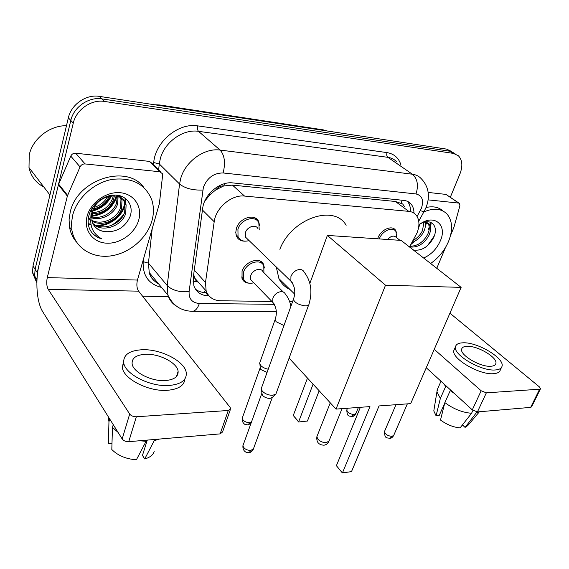 <?xml version="1.0" encoding="UTF-8"?>
<svg xmlns="http://www.w3.org/2000/svg" width="569" height="569" viewBox="0 0 569 569"><rect width="100%" height="100%" fill="white"/><g stroke="black" fill="none" stroke-linecap="round" stroke-linejoin="round"><path stroke-width="0.85" d="M249.009 283.177C245.637 282.971 243.312 281.442 242.038 278.597L242.053 271.413C245.026 261.114 260.481 256.356 263.639 264.599L264.393 268.006M244.62 241.164C240.772 241.121 238.077 239.492 236.533 236.27L235.765 232.543L236.427 228.397C239.421 217.692 255.125 212.998 258.667 221.569L259.592 225.473M377.631 238.809L377.901 238.041C380.86 229.641 391.97 224.734 395.505 230.161L396.685 232.949M409.495 246.96L417.07 232.821C419.808 225.594 419.531 219.719 416.216 215.189C414.374 212.955 411.892 211.682 408.762 211.355L244.535 196.07C231.668 194.42 215.786 207.806 214.2 221.739L205.48 282.516L206.149 290.965C208.56 297.21 213.396 300.475 220.651 300.766L271.911 301.463M215.715 189.954L223.873 185.878C220.722 185.722 218.005 187.08 215.715 189.954L210.231 194.456L204.783 201.042M193.688 274.493L194.676 278.056L196.405 281.406L193.069 281.328M404.353 206.455L402.681 203.979L395.391 201.483L232.451 185.117L224.257 185.914M289.649 301.705L292.544 301.741M413.962 213.133C413.976 209.484 413.023 206.483 411.117 204.129C409.289 201.974 406.863 200.722 403.826 200.388L232.806 182.919C219.933 181.155 204.171 194.385 202.685 208.304L193.24 277.757L193.901 285.937C196.319 292.238 201.177 295.553 208.489 295.88L209.001 295.887M407.354 201.298L407.582 201.561C409.566 204.001 410.519 207.13 410.441 210.935M430.349 222.18L429.773 225.153L430.349 222.18M429.254 226.988L428.293 229.634L429.254 226.988M36.935 280.496L37.227 272.551L73.273 123.146C76.218 109.611 91.41 99.148 104.561 101.453L453.386 153.395L458.401 155.757C462.391 160.038 462.903 166.084 459.951 173.901L450.349 197.194M168.424 296.634L142.591 296.214M36.217 281.499L32.533 272.729L32.981 266.05L68.358 117.804C71.246 104.39 86.289 94.056 99.347 96.381L446.58 149.106L454.98 153.602L449.972 151.24L101.943 98.899L449.972 151.24L453.386 153.395M68.358 117.804L70.805 120.457C73.714 106.986 88.835 96.588 101.943 98.899C88.835 96.588 73.714 106.986 70.805 120.457L35.093 269.279L70.805 120.457L73.273 123.146M36.871 282.722L34.638 275.979L35.093 269.279L34.638 275.979L36.871 282.722M129.412 203.026L129.298 203.453L129.412 203.026M206.839 292.651L205.615 292.63C201.582 292.523 198.168 291.342 195.38 289.066M414.63 241.299L410.854 244.499L414.63 241.299M426.544 222.892L425.768 224.983L426.544 222.892M446.58 149.106L451.587 151.468M428.08 199.868L458.628 203.069L446.004 194.413L459.083 203.176M428.13 192.422L446.004 194.413M540.45 388.855L531.595 406.842L530.671 407.383L539.611 389.203L540.529 388.698L539.44 386.927L449.93 313.185M477.427 411.92L472.291 409.879L481.161 390.782L486.346 392.845L477.427 411.92L530.671 407.383M426.252 367.745L472.291 409.879M486.346 392.845L539.611 389.203M481.161 390.782L434.247 349.323M436.772 268.312L445.52 247.437M450.548 235.445L453.941 227.273L459.894 205.807L459.553 203.503L458.628 203.069M490.713 366.272C493.707 366.109 495.421 365.191 495.862 363.534C497.889 357.617 477.64 345.611 467.106 346.293C463.891 346.407 462.078 347.36 461.651 349.16C459.638 354.928 480.208 367.176 490.713 366.272M454.56 348.854L453.87 350.404C451.11 358.292 479.098 375.028 493.373 373.698C497.384 373.442 499.696 372.19 500.307 369.95L501.417 367.581M462.988 342.815C458.564 342.951 456.068 344.259 455.499 346.734C452.768 354.558 480.833 371.265 495.101 369.985C499.12 369.743 501.424 368.513 502.022 366.287C504.795 358.207 477.327 341.933 462.988 342.815M443.571 383.591L445.705 386.436L440.356 398.4L436.074 415.783L439.19 415.512L444.688 403.3M446.615 386.379L445.705 386.436M444.858 402.61C453.457 408.969 462.369 412.525 471.573 413.279L460.093 427.895C453.322 427.255 446.793 424.638 440.498 420.036L444.858 402.61L450.257 390.604L451.174 390.547M450.257 390.604L454.275 393.385M437.732 388.599L436.928 391.806L440.356 398.4M472.924 410.384L471.573 413.279M434.147 408.819L433.798 410.932L436.074 415.783M443.144 406.714L443.699 407.24M462.441 424.915L465.079 427.404L477 411.935M476.573 412.852L479.119 411.778M465.079 427.404L467.775 425.591L479.411 411.757M450.399 390.597L450.641 390.064M425.328 222.18L425.128 222.785M423.884 211.86C433.791 207.749 441.523 208.503 447.092 214.129C452.554 220.914 453.031 230.032 448.521 241.491C444.56 250.559 438.592 257.892 430.619 263.497M426.074 207.5C433.101 205.942 438.735 207.102 442.981 210.992M409.886 246.249C417.283 246.235 423.172 242.358 427.568 234.62C429.759 229.812 429.837 226 427.796 223.183L426.138 221.839M409.531 246.896C417.404 247.942 423.848 244.172 428.862 235.587C431.06 230.779 431.146 226.96 429.104 224.15L424.623 222.138M413.08 240.481C417.255 238.119 420.37 234.883 422.426 230.765L423.955 222.323M411.949 242.529C417.091 240.467 421.01 236.868 423.706 231.725C425.413 228.133 425.818 224.94 424.929 222.145M418.485 228.176L419.95 224.143C430.79 217.145 439.609 226.334 433.272 238.219C428.229 246.875 421.878 250.837 414.218 250.111L413.243 249.898M418.919 224.904C433.571 213.026 447.874 224.506 440.306 240.922C436.622 249.066 431.06 254.77 423.621 258.02M413.165 249.834L414.218 250.111M430.491 230.388L431.103 222.486M425.306 223.624L425.484 222.202M430.47 227.287L430.498 222.23M427.575 245.573L434.268 235.907M279.856 249.279C291.556 218.418 334.288 203.915 346.144 225.288M289.977 289.493C285.055 287.245 281.371 283.625 278.924 278.625L276.278 266.975M369.964 406.6L342.495 472.775L351.493 471.644L379.046 405.939L410.69 403.62L461.132 287.373L385.505 285.204L336.023 409.09L369.964 406.6M360.369 407.304L336.4 465.677L342.318 472.882L351.493 471.644M336.023 409.09L289.095 358.1M385.505 285.204L327.374 235.417L309.877 283.341M327.374 235.417L401.102 240.395L461.132 287.373M342.318 472.882L336.4 465.677M319.166 390.775L307.431 421.039L298.618 421.985L293.27 415.47L307.488 378.086M293.27 415.47L298.661 421.75L313.092 384.175M298.618 421.985L307.431 421.039M387.617 239.485C390.939 235.886 393.812 235.182 396.23 237.387L399.971 240.324M379.295 238.923L379.352 238.781C382.133 230.9 392.553 226.291 395.868 231.391L396.842 237.87M247.892 239.442L245.495 237.117L245.431 232.607C247.152 226.562 256.05 223.894 258.013 228.781M249.08 240.587C243.866 242.017 240.189 240.694 238.041 236.619L237.934 229.215C240.758 219.179 255.502 214.762 258.81 222.813L259.236 229.933M308.64 304.998L275.908 394.018L272.679 395.32C268.49 395.27 265.012 393.862 262.252 391.095L261.192 388.755L261.676 387.418M275.396 394.509L272.323 397.468L269.991 398.414C266.968 398.385 264.464 397.368 262.487 395.37L261.875 392.994M252.828 281.826L250.773 279.706L250.78 275.602C252.48 269.784 261.228 267.074 262.978 271.769L283.284 292.018M268.234 369.224C264.969 368.577 262.43 367.297 260.609 365.39L259.606 363.257L260.012 362.104M253.738 282.757L252.245 283.12C248.013 283.703 245.097 282.331 243.504 278.995L243.518 272.238C246.313 262.579 260.822 258.098 263.774 265.844L263.924 272.707M267.081 372.411L260.83 369.551L260.232 367.439M85.051 163.929C82.797 163.858 81.125 164.854 80.044 166.909L67.355 196.077L58.401 184.79L70.755 156.105C71.808 154.078 73.451 153.111 75.677 153.196L85.051 163.929L159.797 171.76L149.469 161.404L152.065 163.346L160.678 171.973M75.677 153.196L149.469 161.404M58.401 184.79L39.012 265.154C35.093 280.787 36.75 302.495 42.703 311.677L122.171 438.962L129.689 414.033L48.237 289.393C46.644 286.335 46.324 282.402 47.277 277.601L67.355 196.077M230.317 409.694L222.536 431.992L220.132 433.884L228.283 410.484L230.673 408.684L230.111 407.39L138.608 291.157C136.795 288.277 136.404 284.578 137.442 280.062L159.384 203.631L162.606 175.366L162.407 173.701L159.797 171.76M129.689 414.033C131.183 415.861 133.402 416.778 136.34 416.771L128.736 441.679L220.132 433.884M128.736 441.679C125.82 441.729 123.629 440.826 122.171 438.962M136.34 416.771L228.283 410.484M164.996 380.583C173.993 379.85 178.367 376.792 178.118 371.393C177.478 363.008 159.654 353.648 145.806 354.267C136.297 354.807 131.731 358.001 132.115 363.84C133.011 372.119 151.297 381.507 164.996 380.583M147.271 440.1L142.463 455.406L144.718 458.948L154.846 439.453M123.565 361.23L122.328 367.638C123.594 378.947 148.516 391.721 167.073 390.327C178.396 389.381 184.32 385.597 184.854 378.99M142.492 349.722C129.433 350.412 123.181 354.786 123.729 362.844C125.024 374.082 150.017 386.856 168.595 385.519C180.714 384.488 186.618 380.348 186.305 373.115C185.494 361.678 161.354 348.953 142.492 349.722M108.195 416.572L108.956 421.764L108.373 443.841L111.979 443.536M109.753 419.069L108.956 421.764M139.583 440.755L146.091 441.316L136.396 459.766C126.162 459.076 117.961 455.662 111.808 449.538L112.456 427.39L113.252 424.68M112.456 427.39L118.06 432.376M146.446 440.171L146.091 441.316M146.311 440.591L147.136 440.52M154.483 440.591L159.491 439.055M144.718 458.948C149.846 457.533 152.997 455.058 154.171 451.516M43.863 187.037C35.911 182.877 30.961 176.397 29.005 167.599L29.232 154.946C32.533 138.85 49.745 125.415 66.481 125.692M72.633 215.402C76.886 198.119 93.892 182.649 112.093 179.406C131.972 177.165 145.187 183.958 151.738 199.783C153.929 206.483 153.986 213.524 151.909 220.907C146.916 238.425 129.312 253.44 110.642 255.929C91.993 258.525 74.781 247.707 71.907 230.196L71.502 222.913L72.633 215.402M76.41 241.967C72.789 237.735 70.485 232.749 69.496 227.01L69.084 219.748L70.193 212.258C76.9 179.384 126.894 163.595 143.772 187.421M92.768 223.397C102.548 231.604 121.268 224.371 124.689 212.152L125.059 203.816C123.75 199.342 120.799 196.433 116.204 195.082M88.544 217.145L90.599 221.32M93.103 224.094C102.576 233.02 122.235 225.943 125.721 213.339L126.098 204.996C123.288 190.416 97.029 194.15 92.505 211.689L91.851 220.573C93.472 226.789 97.612 230.452 104.269 231.555C116.353 232.621 124.945 227.628 130.059 216.576C133.957 205.942 127.022 195.572 115.799 195.053C104.575 194.392 92.093 203.723 89.013 215.118C87.775 219.691 87.861 224.03 89.269 228.133C91.623 233.631 95.798 237.216 101.794 238.88C92.107 233.333 88.807 224.783 91.901 213.219L92.505 211.689M91.808 220.359C102.313 225.751 117.434 218.212 120.614 207.465L120.955 199.164L120.415 197.571M91.986 221.156C102.406 227.251 118.38 219.726 121.624 208.624L121.979 200.324L121.105 197.998M91.531 216.867C101.751 219.549 113.75 212.209 116.602 202.841L117.25 196.255M91.524 217.792C101.915 221.128 114.646 213.702 117.598 203.994L118.103 196.518M92.185 212.721C102.271 211.967 109.092 207.159 112.648 198.304L113.238 195.715M91.908 213.837C102.562 213.574 109.803 208.773 113.629 199.427L114.341 195.764M94.376 207.294C100.286 205.445 104.717 201.86 107.662 196.54M93.572 208.859C101.033 207.052 106.275 202.806 109.312 196.12M92.854 207.08L91.14 211.938L90.812 217.65M120.08 196.831L119.355 195.58M120.728 197.294L119.554 195.622M117.904 195.665L117.79 195.259M138.729 219.99C135.102 233.205 120.336 243.952 106.645 243.183C92.903 242.614 83.437 230.196 87.057 216.405C90.471 202.592 106.318 191.348 120.208 192.713C134.163 193.88 142.556 206.789 138.729 219.99M94.333 226.035C96.773 228.937 100.087 230.779 104.269 231.555M123.957 214.058C120.457 218.709 116.168 222.55 111.097 225.601M92.726 210.999C101.332 208.681 107.626 203.602 111.602 195.779M91.559 216.32C104.589 214.57 113.039 207.849 116.908 196.17M88.295 223.944L90.983 224.883M93.956 225.516L95.286 225.673M97.036 225.765C109.817 226.398 123.189 215.544 125.144 204.15M125.18 203.951L125.465 198.439M92.989 210.246C100.962 207.905 106.908 203.112 110.827 195.864M91.609 215.701C104.155 213.852 112.392 207.294 116.311 196.035M88.245 223.525L90.891 224.392M93.579 224.926L94.283 225.018M95.556 225.125C110.927 226.533 126.61 211.405 124.974 198.083M91.581 232.223C94.17 235.402 97.576 237.622 101.794 238.88M208.759 194.456L210.231 194.456M401.081 203.46L402.148 200.217M204.285 292.558L205.466 290.204M223.873 185.878L224.492 183.695M395.391 201.483L408.762 211.355M194.285 270.062L205.48 282.516M202.45 210.046L214.2 221.739M232.451 185.117L244.535 196.07M417.091 216.448L421.373 208.368C423.976 200.295 422.184 195.494 416.003 193.951L223.126 172.962C213.837 172.962 207.258 177.734 203.389 187.286L189.107 291.591C188.716 298.903 192.13 302.864 199.349 303.476L274.457 304.33M176.07 305.866C172.066 303.362 169.349 299.785 167.919 295.14L167.215 285.56L179.562 184.015L180.714 178.474C185.316 161.411 204.548 147.677 220.118 150.081L412.404 174.221C416.003 174.704 418.955 176.191 421.252 178.687C429.837 187.592 429.524 198.382 426.252 206.903M153.488 164.775L153.73 162.528C155.301 141.681 178.595 122.463 197.82 125.891L387.048 152.613C386.422 154.697 386.7 156.269 387.887 157.336L412.404 174.221C417.49 178.78 418.692 185.359 416.003 193.951M223.126 172.962C225.623 162.848 224.62 155.223 220.118 150.081L198.51 131.339C183.246 128.807 164.633 141.973 160.344 158.566L159.284 163.957L179.562 184.015C185.053 188.396 192.791 190.409 202.784 190.053M387.048 152.613C394.018 153.801 398.627 157.833 400.889 164.697M396.714 161.831C394.395 159.356 391.451 157.855 387.887 157.336L198.51 131.339C197.471 130.145 197.244 128.331 197.82 125.891M161.539 287.423C148.708 284.201 142.584 275.624 143.182 261.697L143.459 259.101M104.561 101.453L99.347 96.381M37.227 272.551L32.981 266.05M189.107 291.591C179.605 292.409 172.307 290.403 167.215 285.56L148.438 263.127L149.242 272.537C150.885 277.644 154.028 281.442 158.666 283.945M153.73 162.528L159.284 163.957L158.637 169.925M152.215 228.61L148.438 263.127L143.182 261.697M290.489 304.515L291.541 304.522M199.349 303.476C197.763 308.149 195.572 310.759 192.77 311.307L191.433 311.286M420.292 210.637C422.987 211.547 424.353 211.654 424.382 210.964L425.946 207.657M196.718 281.868L198.097 281.911M205.615 292.63L208.489 295.88M154.498 104.753L160.003 104.995L161.198 105.507L157.513 105.215M326.876 130.927L322.787 129.782L160.394 105.059M324.565 130.578L161.56 105.827M262.757 263.155L262.138 263.127M317.225 435.826L316.869 436.715L317.9 439.204C320.304 441.587 323.149 442.753 326.457 442.689L329.102 440.783L342.033 408.649M407.354 403.862L393.819 435.178L392.055 436.366C387.759 435.961 385.234 434.353 384.48 431.537L384.694 431.039M389.331 438.372L390.042 438.315L392.055 436.366M272.274 397.525L253.589 448.429L250.929 450.477C246.469 450.264 243.802 448.664 242.927 445.676L243.304 444.624M248.397 452.668L249.051 452.618L250.929 450.477M292.758 283.227L290.859 281.122L290.944 276.434C292.772 272.288 295.688 269.969 299.685 269.478C301.805 269.471 303.284 270.325 304.109 272.032C310.994 280.93 312.637 291.556 309.045 303.903C309.045 305.176 307.865 305.83 305.496 305.859L305.076 305.845C298.768 304.892 294.87 302.765 293.369 299.45L293.775 298.32M358.399 407.447L356.016 413.272L354.124 414.517C349.985 414.125 347.538 412.617 346.784 409.993L347.005 409.452M351.486 416.551L354.124 414.517M251.356 422.347L249.841 422.731C245.588 422.468 243.048 420.975 242.209 418.243L242.529 417.333M247.351 424.915L247.935 424.879L249.841 422.731M274.422 304.259L272.779 302.352L272.85 298.17C274.528 294.329 277.259 292.153 281.05 291.641C283.12 291.605 284.55 292.409 285.332 294.059C288.085 297.317 289.941 301.406 290.887 306.335M283.967 325.546L276.15 321.734L275.076 319.714L275.446 318.647M48.237 289.393L138.608 291.157M47.277 277.601L137.442 280.062M58.628 184.107L67.597 195.387M80.044 166.909L70.755 156.105M194.669 278.056L206.149 290.965M395.505 230.161L393.165 228.347M258.667 221.569L254.478 217.685M263.639 264.599L260.019 261.036M407.582 201.561L411.117 204.129M36.757 279.272L32.533 272.729M276.292 311.776L192.77 311.307C181.248 311.101 172.962 305.709 167.919 295.14L149.242 272.537C150.252 277.124 153.353 280.88 158.545 283.796M418.748 221.163L424.197 211.305M195.942 280.666L197.016 280.695M323.242 129.853L327.239 130.984M495.407 364.509L495.862 363.534M453.87 350.404L455.499 346.734M437.006 390.227L440.996 381.237M433.798 410.932L436.928 391.806M429.104 224.15L427.796 223.183M294.621 294.059L278.924 278.625M330.269 402.838L316.869 436.715C316.3 442.141 318.69 444.972 324.038 445.2C326.229 444.809 327.815 443.6 328.804 441.58M393.634 435.626C392.382 437.454 391.18 438.35 390.042 438.315C386.323 437.646 384.772 438.77 384.48 431.537L395.946 404.701M253.276 449.368C252.081 451.437 250.673 452.519 249.051 452.618L246.462 452.341C246.1 452.305 242.501 450.954 242.927 445.676L261.719 393.663M245.495 237.117L290.859 281.122C295.041 286.356 295.873 292.466 293.369 299.45L261.192 388.755M262.032 394.715L261.619 390.192M238.041 236.619L236.007 234.627M355.824 413.763C354.523 415.676 353.285 416.593 352.111 416.515C348.747 415.783 347.197 417.091 346.784 409.993L347.495 408.25M250.972 423.414L247.935 424.879L245.31 424.495C245.147 424.823 241.533 422.411 242.209 418.243L260.111 367.994M250.773 279.706L272.779 302.352C276.562 307.281 277.323 313.064 275.076 319.714L259.606 363.257M260.36 368.883L259.955 364.466M253.717 282.736L252.245 283.12M243.504 278.995L241.562 276.975M176.497 376.486L178.118 371.393M122.328 367.638L123.729 362.844M108.252 419.09L108.736 417.44M126.098 204.996L125.059 203.816M121.979 200.324L120.955 199.164M71.907 230.196L69.496 227.01M49.937 194.982L29.005 167.599"/></g></svg>
